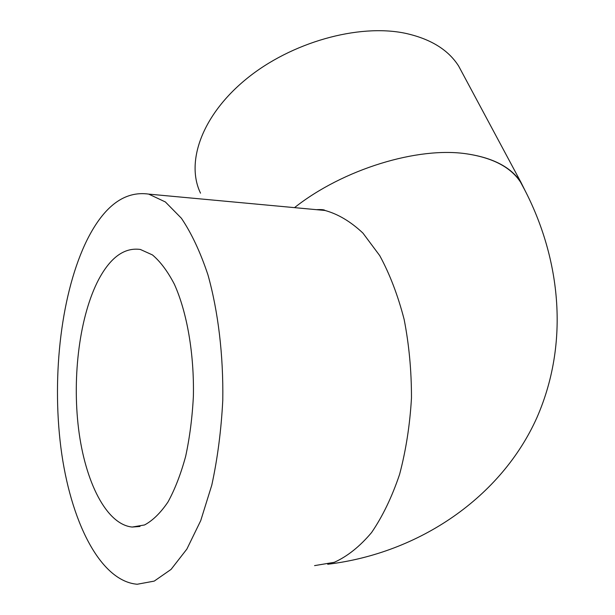 <?xml version="1.0" encoding="UTF-8"?>
<svg xmlns="http://www.w3.org/2000/svg" width="615" height="615" viewBox="0 0 615 615"><rect width="100%" height="100%" fill="white"/><g stroke="black" fill="none" stroke-linecap="round" stroke-linejoin="round"><path stroke-width="0.92" d="M98.669 279.502C110.539 257.301 124.43 247.284 140.343 249.452L152.466 254.941C160.384 261.606 167.68 271.369 174.368 284.222C186.998 312.243 194.248 353.656 193.387 396.221C192.303 417.385 189.728 437.426 185.653 456.353C180.81 474.134 174.914 489.356 167.964 502.017C160.577 512.902 152.766 520.559 144.525 524.972L132.179 527.047C106.326 524.487 85.108 481.699 78.566 428.793C72.032 375.742 79.789 315.449 98.669 279.502M200.521 193.164C185.53 162.206 201.828 115.182 246.584 78.774C291.187 42.343 358.261 23.501 405.101 33.241C430.346 38.737 448.181 49.661 458.613 66.005L462.665 73.577M294.516 207.639C342.978 169.233 417.931 146.324 466.97 153.888L467.154 153.911C493.222 157.863 511.134 167.288 520.89 182.201L525.61 191.68M466.97 153.888C492.969 157.863 510.834 167.288 520.567 182.178L524.288 189.105M87.269 239.566C104.227 205.871 124.707 190.719 148.692 194.109L165.389 201.966L181.394 218.248C191.496 233.2 200.344 252.081 207.955 274.874C218.187 311.421 223.468 355.262 222.776 400.327C221.231 430.216 217.572 458.483 211.791 485.127L200.728 520.636L186.86 549.095L171.062 569.405L154.234 581.106L137.214 584.25C99.768 581.114 70.179 520.275 60.877 447.512C51.614 374.389 61.492 291.472 87.269 239.566M314.665 209.507L325.012 210.468C338.089 214.066 350.727 221.608 362.942 233.108L379.716 255.602C389.749 274.029 397.89 295.3 404.14 319.416C409.075 344.707 411.512 370.883 411.473 397.951C409.928 424.857 405.962 450.349 399.581 474.411C391.955 497.028 382.615 516.408 371.568 532.559C359.829 546.489 347.39 556.414 334.26 562.318L314.565 565.623M132.179 527.047L140.005 526.448M520.89 182.201L458.613 66.005M148.692 194.109L325.012 210.468C324.359 209.684 321.491 209.423 316.402 209.669M327.71 564.263C419.722 553.169 501.448 496.882 536.903 417.647C571.827 337.804 558.52 250.405 520.567 182.178"/></g></svg>
